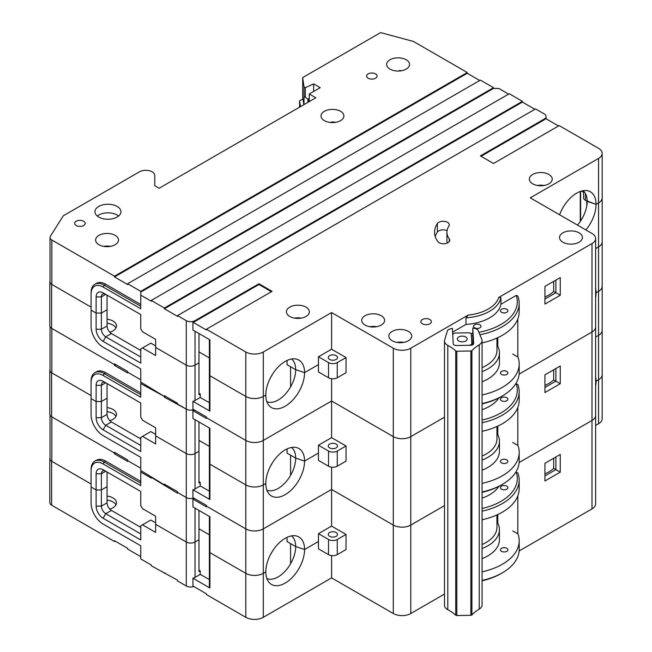 <?xml version="1.0" encoding="UTF-8"?>
<svg xmlns="http://www.w3.org/2000/svg" width="652" height="652" viewBox="0 0 652 652"><rect width="100%" height="100%" fill="white"/><g stroke="black" fill="none" stroke-linecap="round" stroke-linejoin="round"><path stroke-width="0.98" d="M496.954 426.498L496.954 438.91A37.14 21.443 180 0 1 482.072 456.074M501.535 489.171A3.716 2.143 180 0 1 500.443 487.655A3.716 2.143 180 0 1 502.741 485.675A3.716 2.143 180 0 1 506.783 486.139A3.716 2.143 180 0 1 507.875 487.655A3.716 2.143 180 0 1 505.585 489.636A3.716 2.143 180 0 1 501.535 489.171M336.179 532.529A4.646 2.681 0 0 0 331.118 531.951A4.646 2.681 0 0 0 328.249 534.428A4.646 2.681 0 0 0 329.61 536.319A4.646 2.681 0 0 0 334.672 536.906A4.646 2.681 0 0 0 337.54 534.428A4.646 2.681 0 0 0 336.179 532.529M285.193 538.324A27.408 15.827 120 0 0 265.804 571.894L263.31 573.336A12.38 7.148 180 0 1 245.804 573.336L209.911 552.619A1.858 1.076 180 0 1 209.365 551.861A1.858 1.076 0 0 0 209.911 552.619L245.804 573.336A12.38 7.148 0 0 0 263.31 573.336L265.804 571.894A27.408 15.827 120 0 0 269.137 582.513A27.408 15.827 120 0 0 290.873 578.821A27.408 15.827 120 0 0 304.574 549.514A27.408 15.827 120 0 0 296.049 535.895A27.408 15.827 120 0 0 285.193 538.324M96.121 506.123L101.37 506.123L107.058 502.839L107.058 486.669L101.37 489.954L96.121 489.954L96.121 473.784A9.902 5.721 60 0 1 103.122 469.742L140.759 491.469L140.759 505.618L142.511 508.65L155.641 516.229L155.641 524.322L186.276 542.008L155.641 524.322L155.641 532.407L142.511 524.827L140.759 525.838L140.759 539.986L103.122 518.258A9.902 5.721 60 0 1 96.121 506.123L96.121 489.954L101.37 489.954L101.37 506.123A6.186 3.57 -120 0 0 105.746 513.703L140.759 533.923M155.641 434.362L150.824 431.583L140.759 437.394L140.759 451.543L103.122 429.815A9.902 5.721 60 0 1 96.121 417.688L96.121 401.518L91.084 398.608L91.084 414.778A17.017 9.829 -120 0 0 103.122 435.626L140.759 457.354L140.759 485.658L103.122 463.931A17.017 9.829 -120 0 0 91.084 470.874L91.084 487.052L96.121 489.954L91.084 487.052L91.084 503.222A17.017 9.829 -120 0 0 103.122 524.069L140.759 545.797L140.759 555.903M50.025 457.802A6.186 3.57 0 0 0 49.821 458.706A6.186 3.57 0 0 0 51.63 461.233L91.084 484.012L51.834 461.355A6.186 3.57 180 0 1 50.025 458.829L50.025 415.145M209.365 579.571L200.229 574.388L200.229 570.85L198.974 571.568L198.974 539.734L195.029 542.008L198.974 539.734L198.974 510.418M103.122 469.742L105.746 471.257A6.186 3.57 -120 0 0 102.649 470.948A6.186 3.57 -120 0 0 101.37 473.784L101.37 489.954L107.058 486.669L107.058 472.015M318.453 533.67L318.453 541.502L304.574 549.514L318.453 541.502L318.453 548.829L328.518 554.64L328.518 539.481L318.453 533.67L331.583 526.091L331.583 489.448L263.31 528.87L331.583 489.448L331.583 467.166M291.55 535.887A24.76 14.295 -60 0 1 295.69 546.555L304.574 549.514L295.69 546.555L287.059 541.567L287.059 537.354M194.573 498.536A6.186 3.57 180 0 1 192.919 499.09L206.407 506.881L206.407 506.123L245.804 528.87L206.407 506.123L206.407 505.365L192.919 497.574L192.919 489.742L209.911 499.554A1.858 1.076 180 0 1 209.365 498.796L209.365 463.417A1.858 1.076 0 0 0 209.911 464.175L245.804 484.901A12.38 7.148 0 0 0 263.31 484.901L265.804 483.458A27.408 15.827 120 0 0 269.137 494.077A27.408 15.827 120 0 0 290.873 490.385A27.408 15.827 120 0 0 304.574 461.078L318.453 453.058L304.574 461.078L295.69 458.111A24.76 14.295 -60 0 1 285.552 482.309A24.76 14.295 -60 0 1 266.88 490.182M192.919 499.09L192.919 506.922L209.911 516.734L209.911 587.998A1.858 1.076 180 0 1 209.365 587.24L209.365 516.425M140.759 468.226L127.629 460.646L140.759 468.226M115.811 453.058L114.499 453.816L127.629 461.404L127.629 459.888L114.499 452.301L114.499 453.058L51.834 416.881L51.834 461.355M114.499 453.816L115.16 452.684L114.499 453.058L51.63 416.767A6.186 3.57 0 0 1 49.821 414.24L49.821 370.271A6.186 3.57 0 0 0 51.63 372.797L91.084 395.577L51.834 372.911A6.186 3.57 180 0 1 50.025 370.385L50.025 326.709M91.084 470.874L91.084 469.611A18.566 10.717 60 0 1 94.931 461.111L96.463 460.231A18.566 10.717 60 0 1 105.746 461.151L104.214 462.032L140.759 483.132M140.759 481.363L105.746 461.151M591.992 243.587A12.38 7.148 0 0 0 595.618 238.534L595.618 503.849A12.38 7.148 180 0 1 591.992 508.902L591.992 420.467L519.122 462.537L591.992 420.467A12.38 7.148 0 0 0 595.618 415.414A12.38 7.148 180 0 1 591.992 420.467L591.992 332.023L519.122 374.093L591.992 332.023A12.38 7.148 0 0 0 595.618 326.97A12.38 7.148 180 0 1 591.992 332.023L591.992 243.587L498.747 297.418L500.94 297.671A39.609 22.869 180 0 1 465.968 317.858L468.16 315.079A37.759 21.801 0 0 0 498.747 297.418M595.618 297.777A27.408 15.827 120 0 0 596.058 292.789L598.56 291.346L598.56 335.315L595.618 337.011L598.56 335.315A12.38 7.148 0 0 0 602.179 330.254A12.38 7.148 0 0 1 598.56 335.315L598.56 379.782L596.058 381.224A27.408 15.827 120 0 0 595.618 376.742M140.759 470.499L164.394 484.901L165.054 484.517L164.394 484.901L164.394 484.143L177.523 491.722L177.523 492.48L186.276 497.533L177.523 492.48L177.523 493.238L151.264 477.321L151.264 478.079L140.759 472.015M140.759 545.797L140.759 558.935L151.264 564.999L151.264 565.757L177.523 580.166L177.523 580.924L186.276 585.977L186.276 542.008A6.186 3.57 0 0 0 195.029 542.008A6.186 3.57 180 0 1 186.276 542.008L186.276 497.533A6.186 3.57 0 0 0 193.799 498.087A6.186 3.57 180 0 1 186.276 497.533L186.276 453.564L155.641 435.878L155.641 443.963L142.511 436.384M195.029 508.144L195.029 577.387A6.186 3.57 180 0 1 192.919 578.185L192.919 586.018L206.407 593.809L206.407 594.567L245.804 617.305L245.804 528.87A12.38 7.148 0 0 0 263.31 528.87L263.31 617.305L331.583 577.892L331.583 555.61M444.501 594.062L410.801 613.516A12.38 7.148 180 0 1 393.295 613.516L393.295 525.08L331.583 489.448L393.295 525.08A12.38 7.148 0 0 0 410.801 525.08A12.38 7.148 180 0 1 393.295 525.08L393.295 436.636L331.583 401.004L331.583 378.722M195.029 331.265L195.029 365.128A6.186 3.57 180 0 1 186.276 365.128A6.186 3.57 0 0 0 195.029 365.128L198.974 362.854L195.029 365.128L195.029 400.499A6.186 3.57 180 0 1 192.919 401.306L192.919 409.138L206.407 416.93L206.407 417.688L245.804 440.426A12.38 7.148 0 0 0 263.31 440.426L331.583 401.004L393.295 436.636L393.295 348.192A12.38 7.148 0 0 0 410.801 348.192L410.801 436.636A12.38 7.148 180 0 1 393.295 436.636A12.38 7.148 0 0 0 410.801 436.636L444.501 417.182L410.801 436.636L410.801 525.08L444.501 505.618L410.801 525.08L410.801 613.516M482.072 508.511A55.746 32.184 0 0 0 516.237 472.284L517.81 472.896A57.604 33.26 180 0 1 519.171 480.1A57.604 33.26 180 0 1 482.072 511.176M515.39 472.773L516.237 472.284M482.072 498.152A39.609 22.869 0 0 0 498.813 486.376M519.171 480.1L519.171 488.69A57.604 33.26 180 0 1 482.072 519.774M328.518 539.481A6.186 3.57 0 0 0 337.271 539.481L337.271 554.64L346.025 549.587L346.025 534.428L331.583 526.091M393.295 613.516L331.583 577.892M497.769 523.075L497.769 514.558M517.81 533.849L517.81 495.895M595.618 425.446L598.56 423.751A12.38 7.148 0 0 0 602.179 418.698L602.179 374.729A12.38 7.148 180 0 1 598.56 379.782A12.38 7.148 0 0 0 602.179 374.729L602.179 286.293A12.38 7.148 180 0 1 598.56 291.346A12.38 7.148 0 0 0 602.179 286.293L602.179 241.819A12.38 7.148 0 0 1 598.56 246.872L595.618 248.567L598.56 246.872A12.38 7.148 0 0 0 602.179 241.819L602.179 197.849A12.38 7.148 180 0 1 598.56 202.902L596.058 204.345A27.408 15.827 120 0 0 587.533 190.726A27.408 15.827 120 0 0 576.67 193.155A27.408 15.827 120 0 0 559.603 214.777M595.618 386.22A27.408 15.827 120 0 0 596.058 381.224L598.56 379.782L598.56 423.751M560.264 472.138L544.942 480.98L544.942 463.295L560.264 454.452L560.264 472.138L555.887 469.611L555.887 456.979L560.264 454.452M591.992 508.902L519.122 550.981M544.942 473.817A31.875 18.403 0 0 0 553.678 468.34L553.678 458.25M553.678 468.34L555.887 469.611L544.942 475.927M337.271 539.481L346.025 534.428M337.271 554.64A6.186 3.57 180 0 1 328.518 554.64M165.706 484.901L164.394 485.658M94.931 461.111A18.566 10.717 60 0 1 104.214 462.032L103.122 463.931M474.656 327.809A3.716 2.143 180 0 1 473.572 326.293A3.716 2.143 180 0 1 475.862 324.313A3.716 2.143 180 0 1 479.913 324.777A3.716 2.143 180 0 1 480.997 326.293A3.716 2.143 180 0 1 478.707 328.274A3.716 2.143 180 0 1 474.656 327.809M501.535 312.292A3.716 2.143 180 0 1 500.443 310.776A3.716 2.143 180 0 1 502.741 308.795A3.716 2.143 180 0 1 506.783 309.26A3.716 2.143 180 0 1 507.875 310.776A3.716 2.143 180 0 1 505.585 312.756A3.716 2.143 180 0 1 501.535 312.292M336.179 355.65A4.646 2.681 0 0 0 331.118 355.071A4.646 2.681 0 0 0 328.249 357.549A4.646 2.681 0 0 0 329.61 359.439A4.646 2.681 0 0 0 334.672 360.018A4.646 2.681 0 0 0 337.54 357.549A4.646 2.681 0 0 0 336.179 355.65M429.839 319.513A5.265 3.04 0 0 0 424.102 318.861A5.265 3.04 0 0 0 420.858 321.664A5.265 3.04 0 0 0 422.398 323.816A5.265 3.04 0 0 0 428.128 324.468A5.265 3.04 0 0 0 431.379 321.664A5.265 3.04 0 0 0 429.839 319.513M375.568 73.912A5.265 3.04 0 0 0 369.831 73.252A5.265 3.04 0 0 0 366.587 76.056A5.265 3.04 0 0 0 368.127 78.207A5.265 3.04 0 0 0 373.857 78.859A5.265 3.04 0 0 0 377.109 76.056A5.265 3.04 0 0 0 375.568 73.912M83.643 221.224A5.265 3.04 0 0 0 77.914 220.563A5.265 3.04 0 0 0 74.662 223.367A5.265 3.04 0 0 0 76.203 225.519A5.265 3.04 0 0 0 81.94 226.179A5.265 3.04 0 0 0 85.184 223.367A5.265 3.04 0 0 0 83.643 221.224M117.124 206.44A12.999 7.506 0 0 0 102.959 204.818A12.999 7.506 0 0 0 94.939 211.745A12.999 7.506 0 0 0 98.745 217.051A12.999 7.506 0 0 0 112.91 218.681A12.999 7.506 0 0 0 120.938 211.745A12.999 7.506 0 0 0 117.124 206.44M118.591 216.04A12.999 7.506 0 0 0 117.124 215.03A12.999 7.506 0 0 0 97.278 216.04M305.975 307.133A11.451 6.61 0 0 0 293.498 305.698A11.451 6.61 0 0 0 286.432 311.811A11.451 6.61 0 0 0 289.781 316.481A11.451 6.61 0 0 0 302.267 317.915A11.451 6.61 0 0 0 309.333 311.811A11.451 6.61 0 0 0 305.975 307.133M294.508 318.127A11.451 6.61 180 0 1 301.257 318.127M115.16 235.372A11.451 6.61 0 0 0 102.682 233.938A11.451 6.61 0 0 0 95.608 240.05A11.451 6.61 0 0 0 98.965 244.72A11.451 6.61 0 0 0 111.443 246.154A11.451 6.61 0 0 0 118.509 240.05A11.451 6.61 0 0 0 115.16 235.372M103.684 246.366A11.451 6.61 180 0 1 110.432 246.366M331.273 122.56L331.273 122.038A11.451 6.61 180 0 1 335.829 122.299M340.556 111.305A11.451 6.61 0 0 0 328.078 109.87A11.451 6.61 0 0 0 321.004 115.983A11.451 6.61 0 0 0 324.362 120.653A11.451 6.61 0 0 0 336.839 122.087A11.451 6.61 0 0 0 343.906 115.983A11.451 6.61 0 0 0 340.556 111.305M399.546 70.995L399.546 70.506A11.451 6.61 180 0 1 401.485 70.75M406.204 59.756A11.451 6.61 0 0 0 393.726 58.33A11.451 6.61 0 0 0 386.652 64.434A11.451 6.61 0 0 0 390.01 69.112A11.451 6.61 0 0 0 402.488 70.538A11.451 6.61 0 0 0 409.554 64.434A11.451 6.61 0 0 0 406.204 59.756M537.411 185.47A11.451 6.61 180 0 1 544.159 185.47M548.878 174.475A11.451 6.61 0 0 0 536.4 173.041A11.451 6.61 0 0 0 529.334 179.153A11.451 6.61 0 0 0 532.692 183.823A11.451 6.61 0 0 0 545.17 185.258A11.451 6.61 0 0 0 552.236 179.153A11.451 6.61 0 0 0 548.878 174.475M381.257 315.723A11.451 6.61 0 0 0 368.779 314.297A11.451 6.61 0 0 0 361.713 320.401A11.451 6.61 0 0 0 365.063 325.079A11.451 6.61 0 0 0 377.541 326.505A11.451 6.61 0 0 0 384.607 320.401A11.451 6.61 0 0 0 381.257 315.723M369.782 326.717A11.451 6.61 180 0 1 376.538 326.717M579.082 232.845A11.451 6.61 0 0 0 566.604 231.411A11.451 6.61 0 0 0 559.53 237.524A11.451 6.61 0 0 0 562.888 242.194A11.451 6.61 0 0 0 575.366 243.628A11.451 6.61 0 0 0 582.432 237.524A11.451 6.61 0 0 0 579.082 232.845M408.388 331.395A11.451 6.61 0 0 0 395.911 329.961A11.451 6.61 0 0 0 388.845 336.065A11.451 6.61 0 0 0 392.202 340.743A11.451 6.61 0 0 0 404.68 342.178A11.451 6.61 0 0 0 411.746 336.065A11.451 6.61 0 0 0 408.388 331.395M396.921 342.382A11.451 6.61 180 0 1 403.669 342.382M447.492 222.324A6.186 3.57 180 0 1 449.309 224.85A6.186 3.57 180 0 1 448.886 226.138A29.087 16.797 0 0 0 446.922 232.218A29.087 16.797 0 0 0 449.252 238.811A6.186 3.57 180 0 1 449.75 240.213A6.186 3.57 180 0 1 444.803 243.709A6.186 3.57 180 0 1 437.875 241.615A41.467 23.945 180 0 1 434.542 232.218A41.467 23.945 180 0 1 437.345 223.554A6.186 3.57 180 0 1 447.492 222.324M285.193 361.444A27.408 15.827 120 0 0 265.804 395.014L263.31 396.457A12.38 7.148 180 0 1 245.804 396.457L209.911 375.739A1.858 1.076 180 0 1 209.365 374.981A1.858 1.076 0 0 0 209.911 375.739L245.804 396.457A12.38 7.148 0 0 0 263.31 396.457L265.804 395.014A27.408 15.827 120 0 0 269.137 405.634A27.408 15.827 120 0 0 290.873 401.942A27.408 15.827 120 0 0 304.574 372.634A27.408 15.827 120 0 0 296.049 359.016A27.408 15.827 120 0 0 285.193 361.444M96.121 329.244L101.37 329.244L107.058 325.959L107.058 309.79L101.37 313.074L96.121 313.074L96.121 296.904A9.902 5.721 60 0 1 103.122 292.862L140.759 314.59L140.759 328.738L142.511 331.77L155.641 339.35L155.641 347.435L186.276 365.128L155.641 347.435L155.641 355.527L142.511 347.948L140.759 348.959L140.759 363.107L103.122 341.371A9.902 5.721 60 0 1 96.121 329.244L96.121 313.074L101.37 313.074L101.37 329.244A6.186 3.57 -120 0 0 105.746 336.823L140.759 357.043M508.617 94.124L498.772 88.436L493.515 88.436L140.759 292.104L140.759 308.779L103.122 287.043A17.017 9.829 -120 0 0 91.084 293.995L91.084 310.165L96.121 313.074L91.084 310.165L91.084 326.342A17.017 9.829 -120 0 0 103.122 347.19L140.759 368.918L140.759 379.024M50.025 280.922A6.186 3.57 0 0 0 49.821 281.827A6.186 3.57 0 0 0 51.63 284.353L91.084 307.133L51.834 284.476A6.186 3.57 180 0 1 50.025 281.949L50.025 237.475A6.186 3.57 0 0 0 51.834 240.001L51.834 284.476M209.365 402.683L200.229 397.5L200.229 393.963L198.974 394.688L198.974 333.539M103.122 292.862L105.746 294.378A6.186 3.57 -120 0 0 102.649 294.068A6.186 3.57 -120 0 0 101.37 296.904L101.37 313.074L107.058 309.79L107.058 295.136M318.453 356.791L318.453 364.623L304.574 372.634L318.453 364.623L318.453 371.95L328.518 377.761L328.518 362.602L318.453 356.791L331.583 349.211L331.583 312.569L263.31 351.982L263.31 484.901A12.38 7.148 180 0 1 245.804 484.901L209.911 464.175A1.858 1.076 180 0 1 209.365 463.417L209.365 427.981M291.55 359.007A24.76 14.295 -60 0 1 295.69 369.676L304.574 372.634L295.69 369.676L287.059 364.688L287.059 360.466M435.218 236.513A41.467 23.945 180 0 1 437.345 232.145A6.186 3.57 180 0 1 447.044 230.678M446.922 232.218L446.922 240.808A29.087 16.797 0 0 0 447.19 243.106M303.816 104.727L302.699 96.773L302.699 77.572L380.589 32.6L413.425 41.443L467.256 72.519L114.499 276.179L51.834 240.001M479.733 80.481L467.256 73.277L467.256 72.519M480.385 80.098L493.515 87.678L140.759 291.346L127.629 283.759L480.385 80.098M493.515 88.436L493.515 87.678M558.511 125.958L545.675 118.55A6.186 3.57 180 0 1 544.29 119.772L481.046 156.284M544.29 119.772L544.29 119.014L480.385 155.901L493.515 163.489L559.163 125.583L598.56 148.322A12.38 7.148 0 0 1 602.179 153.375A12.38 7.148 0 0 1 598.56 158.428L530.28 197.849L591.992 233.481A12.38 7.148 0 0 1 595.618 238.534M258.934 283.759L195.029 320.654L195.029 321.412A6.186 3.57 180 0 1 192.919 322.21L206.407 330.002L206.407 329.244L272.063 291.346L258.934 283.759L258.934 284.517L195.029 321.412M192.919 322.21L192.919 330.042L209.911 339.855L209.911 411.119A1.858 1.076 180 0 1 209.365 410.361L209.365 339.545M290.58 475.349L290.58 455.161L295.69 458.111L304.574 461.078A27.408 15.827 120 0 0 296.049 447.459A27.408 15.827 120 0 0 285.193 449.88A27.408 15.827 120 0 0 265.804 483.458L263.31 484.901L263.31 528.87A12.38 7.148 0 0 1 245.804 528.87L245.804 351.982L206.407 329.244M140.759 292.104L140.759 291.346M467.256 73.277L114.499 276.937L127.629 284.517L127.629 283.759M114.499 276.937L114.499 276.179M91.084 293.995L91.084 292.732A18.566 10.717 60 0 1 94.931 284.231L96.463 283.351A18.566 10.717 60 0 1 105.746 284.264L104.214 285.152L140.759 306.253M140.759 304.484L105.746 284.264M309.26 101.582L309.26 93.994L315.829 97.784L159.145 188.249L154.768 185.722L154.768 175.486L154.768 185.722M302.699 77.572L304.011 86.92L305.323 87.678L313.636 83.888L320.205 87.678L309.26 93.994M50.025 237.475A6.186 3.57 0 0 1 50.391 236.252L63.293 215.788L139.446 171.826A8.973 5.183 180 0 1 149.226 170.702A8.973 5.183 180 0 1 154.768 175.486M304.011 104.613L304.011 96.309L307.956 99.112L304.011 96.309L304.011 86.92M309.26 98.517L307.956 99.112L308.437 102.054M544.29 119.014A6.186 3.57 0 0 0 546.099 116.488A6.186 3.57 0 0 0 544.29 113.961L535.536 108.908L177.523 315.601L177.523 316.359L164.394 308.779L164.394 308.021L151.264 300.442L509.277 93.741L522.407 101.329L164.394 308.021M140.759 368.918L140.759 382.056L164.394 396.457L164.394 395.699L177.523 403.278L177.523 404.036L186.276 409.097L186.276 320.654L177.523 315.601M186.276 320.654A6.186 3.57 0 0 0 195.029 320.654M245.804 351.982A12.38 7.148 0 0 0 263.31 351.982M393.295 348.192L331.583 312.569M468.16 315.079L410.801 348.192M452.602 332.145L465.968 324.435A39.609 22.869 0 0 0 500.94 304.239L516.237 295.405L517.81 296.016A57.604 33.26 180 0 1 519.171 303.221A57.604 33.26 180 0 1 479.913 334.745M452.675 333.474A55.746 32.184 0 0 0 453.621 333.563M470.63 333.465A55.746 32.184 0 0 0 472.814 333.229M478.886 332.3A55.746 32.184 0 0 0 516.237 295.405M519.171 303.221L519.171 311.811A57.604 33.26 180 0 1 482.072 342.887M472.814 344.427A57.604 33.26 180 0 1 471.787 344.541M328.518 362.602A6.186 3.57 0 0 0 337.271 362.602L337.271 377.761L346.025 372.708L346.025 357.549L331.583 349.211M497.769 346.196L497.769 337.679M517.81 356.97L517.81 319.007M583.035 190.726A24.76 14.295 -60 0 1 587.175 201.386L596.058 204.345L598.56 202.902A12.38 7.148 0 0 0 602.179 197.849L602.179 153.375M585.863 229.936A27.408 15.827 120 0 0 596.058 204.345L585.431 200.376A6.186 3.57 180 0 1 583.613 197.849L583.613 191.223M583.613 192.258L581.543 191.06L583.613 192.258M560.264 295.258L544.942 304.101L544.942 286.415L560.264 277.573L560.264 295.258L555.887 292.732L555.887 280.099L560.264 277.573M500.94 304.239L500.94 297.671M472.814 335.837A57.604 33.26 180 0 1 471.388 335.992M465.968 324.435L465.968 317.858M544.942 296.937A31.875 18.403 0 0 0 553.678 291.46L553.678 281.371M553.678 291.46L555.887 292.732L544.942 299.048M337.271 362.602L346.025 357.549M337.271 377.761A6.186 3.57 180 0 1 328.518 377.761M151.264 300.442L151.264 301.2L140.759 295.136M522.407 101.329L522.407 102.087L164.394 308.779M522.407 102.087L534.876 109.283M271.403 291.721L258.934 284.517M305.323 97.066L305.323 87.678M313.636 91.467L313.636 83.888M94.931 284.231A18.566 10.717 60 0 1 104.214 285.152L103.122 287.043M457.313 339.064A4.955 2.861 180 0 1 457.305 338.975A4.955 2.861 180 0 1 462.178 336.122A4.955 2.861 180 0 1 467.207 338.885A4.955 2.861 180 0 1 467.207 338.975A4.955 2.861 180 0 1 462.333 341.835A4.955 2.861 180 0 1 457.313 339.064M496.954 338.054L496.954 350.474A37.14 21.443 180 0 1 482.072 367.638M471.787 343.457L471.306 334.525A3.097 1.785 0 0 0 468.12 332.797L455.748 333.017A3.097 1.785 0 0 0 452.749 334.802A3.097 1.785 0 0 0 452.749 334.859L453.23 343.791A3.097 1.785 0 0 0 456.416 345.519L468.788 345.299A3.097 1.785 0 0 0 471.787 343.506A3.097 1.785 0 0 0 471.787 343.457M307.907 102.356L307.907 99.08M300.523 106.618L299.586 100.848L302.993 98.884M299.586 107.164L299.586 100.848M473.645 343.425A3.097 1.785 0 0 1 473.645 343.474A3.097 1.785 0 0 1 470.646 345.267L456.416 345.519A3.097 1.785 0 0 1 453.23 343.791L452.398 328.339A10.522 6.072 0 0 0 447.59 330.287L444.656 339.879A10.522 6.072 0 0 0 444.501 340.931A10.522 6.072 0 0 0 447.81 345.356A49.519 28.59 180 0 1 455.732 350.898A1.239 0.717 0 0 0 456.824 351.232L470.858 350.98A1.239 0.717 0 0 0 471.909 350.605A49.519 28.59 180 0 1 479.22 344.794A10.522 6.072 0 0 0 482.072 340.637A10.522 6.072 0 0 0 482.064 340.45A10.522 6.072 0 0 0 481.779 339.211L477.818 329.749A10.522 6.072 0 0 0 472.814 327.972L473.645 343.531M471.909 350.605L471.909 614.917A49.519 28.59 180 0 1 479.22 609.107A10.522 6.072 0 0 0 482.072 604.95A10.522 6.072 0 0 0 482.064 604.754M471.909 614.917A1.239 0.717 180 0 1 470.858 615.292L470.858 350.98M456.824 351.232L456.824 615.537L470.858 615.292M456.824 615.537A1.239 0.717 180 0 1 455.732 615.211L455.732 350.898M444.501 340.931L444.501 605.243A10.522 6.072 0 0 0 447.81 609.669A49.519 28.59 180 0 1 455.732 615.211M472.814 344.696L472.814 327.972M107.058 500.084A12.07 6.968 180 0 1 112.967 501.958A12.07 6.968 180 0 1 115.983 504.86M107.058 496.042A12.07 6.968 180 0 1 112.967 497.916A12.07 6.968 180 0 1 116.504 502.839A12.07 6.968 180 0 1 109.78 509.09M506.783 548.299A3.716 2.143 0 0 0 502.741 547.835A3.716 2.143 0 0 0 500.443 549.815A3.716 2.143 0 0 0 501.535 551.331A3.716 2.143 0 0 0 505.585 551.796A3.716 2.143 0 0 0 507.875 549.815A3.716 2.143 0 0 0 506.783 548.299M104.214 524.697L103.122 524.069L104.214 524.697A18.566 10.717 60 0 1 104.198 524.689L103.122 524.069M482.072 580.427A57.62 33.268 0 0 0 502.317 572.855L501.005 573.621A55.77 32.201 180 0 1 482.072 580.793M502.317 572.855A57.62 33.268 0 0 0 519.196 549.334L519.196 540.744A57.62 33.268 0 0 0 517.981 533.947L512.725 530.915M140.759 556.661L127.629 549.082L127.629 548.324L114.499 540.744L114.499 541.502L115.16 541.119M155.641 522.806L150.824 520.027L142.511 524.827M107.058 502.839A6.186 3.57 -120 0 0 111.435 510.418L105.746 513.703L103.122 518.258M245.804 617.305A12.38 7.148 0 0 0 263.31 617.305M290.58 563.784L290.58 543.605L295.69 546.555A24.76 14.295 -60 0 1 285.552 570.744A24.76 14.295 -60 0 1 266.88 578.626M49.821 458.706L49.821 502.676A6.186 3.57 0 0 0 51.63 505.202L114.499 541.502M192.919 578.185L209.911 587.998M193.799 586.523A6.186 3.57 180 0 1 186.276 585.977M140.759 527.354L111.435 510.418M482.072 571.837A57.62 33.268 0 0 0 519.196 540.744M164.394 573.336L165.054 572.961M482.072 548.544A39.609 22.869 0 0 0 499.432 529.628L499.432 539.734A39.609 22.869 180 0 1 482.072 558.65M499.432 529.628A39.609 22.869 0 0 0 496.954 521.665M195.029 577.387L200.229 574.388M200.229 570.85L198.974 570.133M107.058 323.205A12.07 6.968 180 0 1 112.967 325.079A12.07 6.968 180 0 1 115.983 327.98M107.058 319.162A12.07 6.968 180 0 1 112.967 321.037A12.07 6.968 180 0 1 116.504 325.959A12.07 6.968 180 0 1 109.78 332.21M506.783 371.42A3.716 2.143 0 0 0 502.741 370.955A3.716 2.143 0 0 0 500.443 372.936A3.716 2.143 0 0 0 501.535 374.452A3.716 2.143 0 0 0 505.585 374.916A3.716 2.143 0 0 0 507.875 372.936A3.716 2.143 0 0 0 506.783 371.42M104.214 347.818L103.122 347.19L104.214 347.818A18.566 10.717 60 0 1 104.198 347.809L103.122 347.19M482.072 403.547A57.62 33.268 0 0 0 502.317 395.976L501.005 396.734A55.77 32.201 180 0 1 482.072 403.914M502.317 395.976A57.62 33.268 0 0 0 519.196 372.455L519.196 363.865A57.62 33.268 0 0 0 517.981 357.068L512.725 354.036M115.811 364.623L114.499 365.381L127.629 372.96L127.629 372.202L140.759 379.782L127.629 372.202L127.629 371.444L114.499 363.865L114.499 364.623L115.16 364.24L114.499 364.623L51.834 328.445L51.834 372.911M155.641 345.919L150.824 343.139L142.511 347.948M107.058 325.959A6.186 3.57 -120 0 0 111.435 333.539L105.746 336.823L103.122 341.371M290.58 386.905L290.58 366.726L295.69 369.676A24.76 14.295 -60 0 1 285.552 393.865A24.76 14.295 -60 0 1 266.88 401.746M49.821 281.827L49.821 325.796A6.186 3.57 0 0 0 51.63 328.323L114.499 364.623L114.499 365.381M192.919 401.306L209.911 411.119M96.121 417.688L101.37 417.688L107.058 414.403L107.058 398.225L101.37 401.518L96.121 401.518L96.121 385.34A9.902 5.721 60 0 1 103.122 381.298L140.759 403.026L140.759 417.182L142.511 420.214L155.641 427.793L155.641 435.878L186.276 453.564A6.186 3.57 0 0 0 195.029 453.564A6.186 3.57 180 0 1 186.276 453.564L186.276 409.097A6.186 3.57 0 0 0 193.799 409.643A6.186 3.57 180 0 1 186.276 409.097L164.394 397.215L165.054 396.082L164.394 396.457L140.759 383.572L140.759 397.215L103.122 375.487A17.017 9.829 -120 0 0 91.084 382.439L91.084 398.608L96.121 401.518L101.37 401.518L101.37 417.688A6.186 3.57 -120 0 0 105.746 425.267L140.759 445.479M140.759 350.474L111.435 333.539M482.072 394.957A57.62 33.268 0 0 0 519.196 363.865M580.614 191.346L580.614 220.955M586.784 205.869L586.784 201.158M580.272 191.468L580.272 221.468M587.175 201.386A24.76 14.295 -60 0 1 577.468 225.095M482.072 371.664A39.609 22.869 0 0 0 499.432 352.748L499.432 362.854A39.609 22.869 180 0 1 482.072 381.77M499.432 352.748A39.609 22.869 0 0 0 496.954 344.786M195.029 400.499L200.229 397.5M200.229 393.963L198.974 393.254M270.604 377.5A27.857 16.08 120 0 0 272.422 374.362M107.058 411.64A12.07 6.968 180 0 1 112.967 413.515A12.07 6.968 180 0 1 115.983 416.424M107.058 407.598A12.07 6.968 180 0 1 112.967 409.472A12.07 6.968 180 0 1 116.504 414.403A12.07 6.968 180 0 1 109.78 420.646M506.783 459.864A3.716 2.143 0 0 0 502.741 459.399A3.716 2.143 0 0 0 500.443 461.38A3.716 2.143 0 0 0 501.535 462.896A3.716 2.143 0 0 0 505.585 463.36A3.716 2.143 0 0 0 507.875 461.38A3.716 2.143 0 0 0 506.783 459.864M103.122 435.626L104.214 436.261A18.566 10.717 60 0 1 104.198 436.245M482.072 491.983A57.62 33.268 0 0 0 502.317 484.42L501.005 485.178A55.77 32.201 180 0 1 482.072 492.35M502.317 484.42A57.62 33.268 0 0 0 519.196 460.899L519.196 452.301A57.62 33.268 0 0 0 517.981 445.512L512.725 442.48M140.759 457.354L140.759 467.468M107.058 414.403A6.186 3.57 -120 0 0 111.435 421.983L105.746 425.267L103.122 429.815M50.025 369.358A6.186 3.57 0 0 0 49.821 370.271M198.974 421.983L198.974 451.29L195.029 453.564L198.974 451.29L198.974 483.132L200.229 482.407L198.974 481.698M195.029 419.709L195.029 488.943A6.186 3.57 180 0 1 192.919 489.742M140.759 438.91L111.435 421.983M482.072 483.393A57.62 33.268 0 0 0 519.196 452.301M598.56 158.428L598.56 291.346L596.058 292.789A27.408 15.827 120 0 0 595.618 288.306M482.072 460.108A39.609 22.869 0 0 0 499.432 441.184L499.432 451.29A39.609 22.869 180 0 1 482.072 470.214M499.432 441.184A39.609 22.869 0 0 0 496.954 433.23M209.365 491.127L200.229 485.944L200.229 482.407M195.029 488.943L200.229 485.944M496.954 514.933L496.954 527.354A37.14 21.443 180 0 1 482.072 544.518M501.535 400.735A3.716 2.143 180 0 1 500.443 399.22A3.716 2.143 180 0 1 502.741 397.239A3.716 2.143 180 0 1 506.783 397.704A3.716 2.143 180 0 1 507.875 399.22A3.716 2.143 180 0 1 505.585 401.2A3.716 2.143 180 0 1 501.535 400.735M336.179 444.093A4.646 2.681 0 0 0 331.118 443.507A4.646 2.681 0 0 0 328.249 445.984A4.646 2.681 0 0 0 329.61 447.883A4.646 2.681 0 0 0 334.672 448.462A4.646 2.681 0 0 0 337.54 445.984A4.646 2.681 0 0 0 336.179 444.093M107.058 383.572L107.058 398.225L101.37 401.518L101.37 385.34A6.186 3.57 -120 0 1 102.649 382.512A6.186 3.57 -120 0 1 105.746 382.814L101.37 385.34L96.121 385.34M291.55 447.451A24.76 14.295 -60 0 1 295.69 458.111L287.059 453.132L287.059 448.91M318.453 445.226L318.453 460.385L328.518 466.204L328.518 451.037L318.453 445.226L331.583 437.647L331.583 401.004L263.31 440.426A12.38 7.148 0 0 1 245.804 440.426L206.407 417.688L206.407 418.445L192.919 410.654L192.919 418.486L209.911 428.299L209.911 499.554M91.084 382.439L91.084 381.175A18.566 10.717 60 0 1 94.931 372.675L96.463 371.787A18.566 10.717 60 0 1 105.746 372.708L104.214 373.596L140.759 394.688M140.759 392.92L105.746 372.708M482.072 420.075A55.746 32.184 0 0 0 516.237 383.849L517.81 384.46A57.604 33.26 180 0 1 519.171 391.656A57.604 33.26 180 0 1 482.072 422.74M515.39 384.338L516.237 383.849M482.072 409.709A39.609 22.869 0 0 0 498.813 397.94M519.171 391.656L519.171 400.246A57.604 33.26 180 0 1 482.072 431.331M328.518 451.037A6.186 3.57 0 0 0 337.271 451.037L337.271 466.204L346.025 461.143L346.025 445.984L331.583 437.647M497.769 434.631L497.769 426.123M517.81 445.414L517.81 407.451M560.264 383.702L544.942 392.545L544.942 374.859L560.264 366.008L560.264 383.702L555.887 381.175L555.887 368.535L560.264 366.008M544.942 385.381A31.875 18.403 0 0 0 553.678 379.896L553.678 369.814M553.678 379.896L555.887 381.175L544.942 387.492M337.271 451.037L346.025 445.984M337.271 466.204A6.186 3.57 180 0 1 328.518 466.204M140.759 382.056L140.759 383.572M165.706 396.457L164.394 397.215M194.573 410.092A6.186 3.57 180 0 1 192.919 410.654M103.122 381.298L105.746 382.814M94.931 372.675A18.566 10.717 60 0 1 104.214 373.596L103.122 375.487M270.604 554.379A27.857 16.08 120 0 0 272.422 551.242M270.604 465.935A27.857 16.08 120 0 0 272.422 462.798M105.746 471.257L101.37 473.784L96.121 473.784M585.431 200.376L585.431 193.587M105.746 294.378L101.37 296.904L96.121 296.904M437.345 223.554L437.345 232.145M449.252 238.811L449.252 241.615M447.81 345.356L447.81 609.669M479.22 344.794L479.22 609.107M51.63 461.233L51.63 505.202M51.63 284.353L51.63 328.323M51.63 372.797L51.63 416.767M546.099 118.794L546.099 116.488M482.072 340.637L482.072 604.95M198.974 351.917L209.365 357.915M198.974 528.796L209.365 534.795M198.974 440.353L209.365 446.359"/></g></svg>
